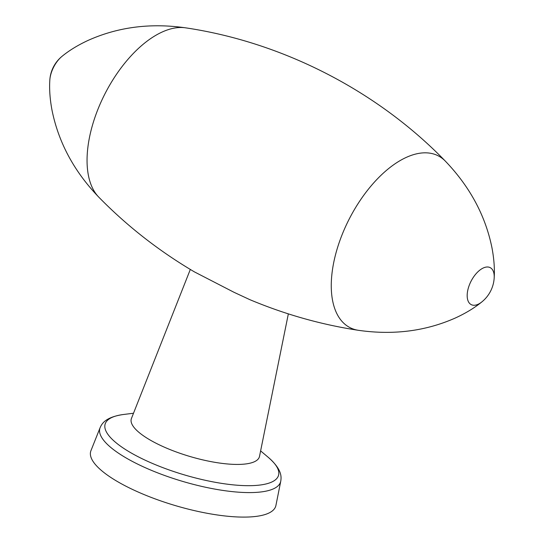 <?xml version="1.0" encoding="UTF-8"?>
<svg xmlns="http://www.w3.org/2000/svg" width="544" height="544" viewBox="0 0 544 544"><rect width="100%" height="100%" fill="white"/><g stroke="black" fill="none" stroke-linecap="round" stroke-linejoin="round"><path stroke-width="0.82" d="M494.176 278.072A20.781 10.826 117.2 0 0 486.35 267.056A20.781 10.826 117.2 0 0 468.418 287.762A20.781 10.826 117.2 0 0 475.048 305.198A20.781 10.826 117.2 0 0 482.018 301.77A33.402 33.402 0 0 0 494.176 278.072C494.775 268.818 494.027 258.686 491.939 247.663C485.384 215.499 469.812 186.612 445.216 160.997A96.574 50.313 117.2 0 0 337.028 249.302A96.574 50.313 117.2 0 0 358.367 330.303C321.232 324.639 285.063 314.425 249.846 299.662L233.988 292.284L194.466 271.912C158.998 251.015 127.099 226.093 98.784 197.146C74.188 171.537 58.616 142.644 52.061 110.48C49.973 99.464 49.225 89.325 49.824 80.07A20.781 10.826 117.2 0 1 51.02 73.651A20.781 10.826 117.2 0 1 61.982 56.372A33.402 33.402 0 0 0 49.824 80.07M288.347 313.874L259.508 456.375A66.803 19.366 -163.5 0 1 246.072 463.91A66.803 19.366 -163.5 0 1 171.115 450.004A66.803 19.366 -163.5 0 1 131.451 418.445L190.318 269.443M280.758 481.195L275.924 505.43A96.492 27.975 -163.5 0 1 256.516 516.344A96.492 27.975 -163.5 0 1 148.206 496.244A96.492 27.975 -163.5 0 1 90.957 450.643L100.11 427.686A94.234 27.322 -163.5 0 0 156.019 472.219A94.234 27.322 -163.5 0 0 261.8 491.851A94.234 27.322 -163.5 0 0 280.758 481.195C281.357 477.122 282.397 469.669 268.165 457.252A90.413 26.214 -163.5 0 1 260.488 484.976A90.413 26.214 -163.5 0 1 138.387 456.865A90.413 26.214 -163.5 0 1 123.155 414.535A90.413 26.214 -163.5 0 1 123.706 414.46L133.504 413.243M445.216 160.997C377.046 90.719 282.486 42.208 185.633 27.839A96.574 50.313 117.2 0 0 176.14 27.819A96.574 50.313 117.2 0 0 92.813 124.025A96.574 50.313 117.2 0 0 98.784 197.146M185.633 27.839C150.484 22.807 117.932 27.01 87.985 40.453C77.819 45.179 69.149 50.49 61.982 56.372M260.617 450.894L268.165 457.252M123.114 414.535C105.189 417.221 101.823 423.851 100.11 427.686M482.018 301.77C474.694 307.782 465.82 313.188 455.396 317.982C425.585 331.201 393.244 335.308 358.367 330.303"/></g></svg>
